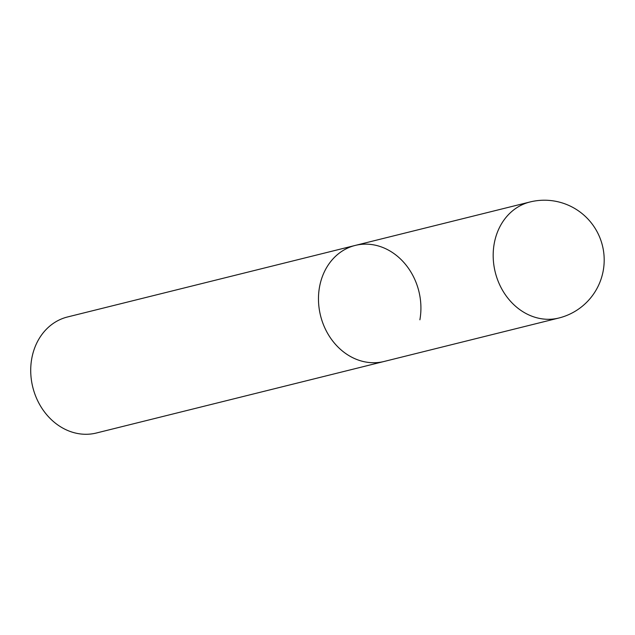<?xml version="1.0" encoding="UTF-8"?>
<svg xmlns="http://www.w3.org/2000/svg" width="635" height="635" viewBox="0 0 635 635"><rect width="100%" height="100%" fill="white"/><g stroke="black" fill="none" stroke-linecap="round" stroke-linejoin="round"><path stroke-width="0.95" d="M529.979 201.986A59.785 50.649 76 0 0 494.213 243.649A59.785 50.649 76 0 0 534.154 317A59.785 50.649 76 0 0 558.832 318.024A59.785 59.785 0 0 0 603.25 270.589A59.785 59.785 0 0 0 529.979 201.986L355.267 245.42A59.785 50.649 76 0 0 318.516 301.315A59.785 50.649 76 0 0 359.442 360.442A59.785 50.649 76 0 0 384.127 361.466A59.785 50.649 -104 0 1 319.508 287.091A59.785 50.649 -104 0 1 355.267 245.42A59.785 50.649 -104 0 1 419.886 319.802M558.832 318.024L96.369 433.014A59.785 50.649 -104 0 1 31.75 358.64A59.785 50.649 -104 0 1 67.516 316.976L355.267 245.42"/></g></svg>
